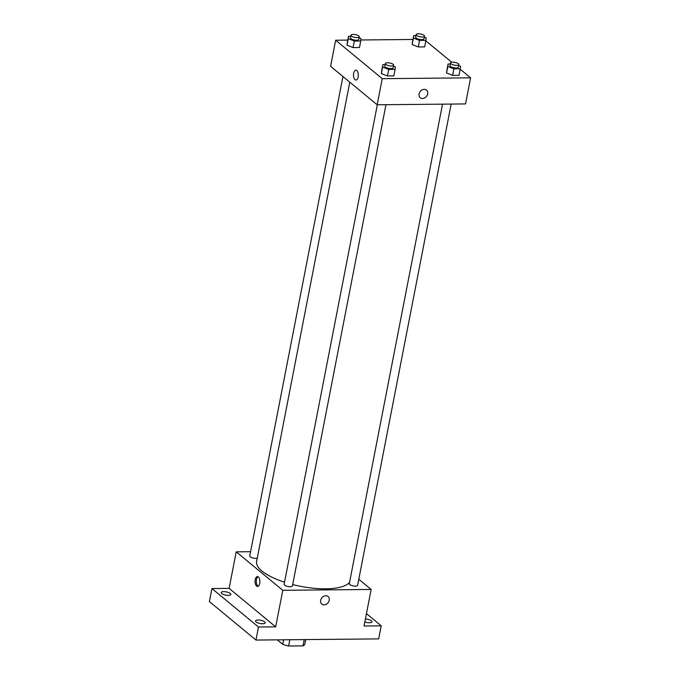 <?xml version="1.0" encoding="UTF-8"?>
<svg xmlns="http://www.w3.org/2000/svg" width="680" height="680" viewBox="0 0 680 680"><rect width="100%" height="100%" fill="white"/><g stroke="black" fill="none" stroke-linecap="round" stroke-linejoin="round"><path stroke-width="1.02" d="M304.224 639.6L303.008 645.864A15.155 5.049 11 0 0 304.827 644.156L305.719 639.582M303.008 645.864L288.609 646A15.155 5.049 11 0 1 282.736 644.36L277.278 639.854M289.825 639.736L288.609 646M283.628 639.795L282.736 644.36M366.452 613.623L381.233 625.838L378.692 638.885L255.96 640.058L209.397 601.596L211.93 588.54L229.118 588.379L275.68 626.841L258.502 627.011L255.96 640.058M381.233 625.838L364.046 626L371.152 589.458L282.786 590.299L275.68 626.841M320.646 600.363A4.938 3.97 -50.4 0 1 323.714 596.3A4.938 3.97 -50.4 0 1 328.083 596.513A4.938 3.97 -50.4 0 1 327.998 602.846A4.938 3.97 -50.4 0 1 321.801 604.12A4.938 3.97 -50.4 0 1 320.646 600.363M262.633 623.755A4.938 1.649 -169 0 1 257.728 622.837A4.938 1.649 -169 0 1 255.527 620.95A4.938 1.649 -169 0 1 258.111 620.015A4.938 1.649 -169 0 1 263.015 620.942A4.938 1.649 -169 0 1 265.217 622.829A4.938 1.649 -169 0 1 262.633 623.755M228.284 595.383A4.938 1.649 -169 0 1 223.371 594.456A4.938 1.649 -169 0 1 221.17 592.569A4.938 1.649 -169 0 1 223.754 591.642A4.938 1.649 -169 0 1 228.658 592.56A4.938 1.649 -169 0 1 230.86 594.456A4.938 1.649 -169 0 1 228.284 595.383M258.502 627.011L211.93 588.54M282.786 590.299L236.224 551.837L229.118 588.379M236.224 551.837L250.588 551.701M365.406 619.004A4.938 1.649 -169 0 1 371.994 621.809A4.938 1.649 -169 0 1 369.41 622.736A4.938 1.649 -169 0 1 364.837 621.945M349.792 82.169L256.615 561.493A47.948 15.988 11 0 0 261.962 571.047A47.948 15.988 11 0 0 284.529 582.199M292.689 584.562A47.948 15.988 11 0 0 349.588 582.284M358.802 579.25L371.152 589.458M377.332 104.779L284.113 584.341A4.233 1.411 11 0 0 284.589 585.183A4.233 1.411 11 0 0 289.136 586.696A4.233 1.411 11 0 0 292.417 585.956L385.968 104.695M442.527 104.159L349.308 583.712A4.233 1.411 11 0 0 349.784 584.553A4.233 1.411 11 0 0 354.331 586.075A4.233 1.411 11 0 0 357.612 585.327L451.163 104.074M257.261 558.195A4.233 1.411 -169 0 1 252.484 557.872A4.233 1.411 -169 0 1 249.755 555.96L342.95 76.525M258.357 576.938A4.938 2.431 89.5 0 1 259.87 582.454A4.938 2.431 89.5 0 1 257.524 586.44A4.938 2.431 89.5 0 1 255.042 581.536A4.938 2.431 89.5 0 1 257.423 576.572A4.938 2.431 89.5 0 1 258.357 576.938M258.137 586.279A4.938 2.431 89.5 0 1 256.284 581.519A4.938 2.431 89.5 0 1 258.043 576.733M328.083 596.513A4.938 3.97 -50.4 0 1 327.998 602.846A4.938 3.97 -50.4 0 1 321.793 604.12M460.19 69.224L470.602 77.834L465.528 103.938L377.162 104.779L330.599 66.317L335.665 40.214L347.777 40.095M470.602 77.834L382.236 78.676L377.162 104.779M419.084 93.959A4.938 3.97 -50.4 0 1 422.144 89.904A4.938 3.97 -50.4 0 1 426.522 90.109A4.938 3.97 -50.4 0 1 426.436 96.441A4.938 3.97 -50.4 0 1 420.231 97.724A4.938 3.97 -50.4 0 1 419.084 93.959M424.651 46.895L418.276 46.954L412.182 44.583L412.454 42.151L412.182 44.583L418.276 46.954L424.651 46.895L425.926 40.367L419.543 40.426L413.449 38.055L413.721 35.623L415.981 35.598M393.813 75.897L387.438 75.956L381.335 73.584L381.616 71.153L381.335 73.584L387.438 75.956L393.813 75.897L395.089 69.368L388.705 69.436L382.611 67.056L382.882 64.626L385.144 64.6M425.833 40.851L451.733 62.245M360.842 39.975L412.973 39.474M382.236 78.676L335.665 40.214M459.008 75.276L452.633 75.335L446.531 72.964L446.811 70.525L446.531 72.964L452.633 75.335L459.008 75.276L460.284 68.748L453.9 68.808L447.805 66.436L448.077 64.005L450.338 63.979M359.457 47.515L353.082 47.583L346.987 45.203L347.259 42.772L346.987 45.203L353.082 47.583L359.457 47.515L360.731 40.995L354.348 41.055L348.253 38.683L348.525 36.244L350.786 36.227M356.796 70.541A4.938 2.431 89.5 0 1 358.3 76.049A4.938 2.431 89.5 0 1 355.954 80.044A4.938 2.431 89.5 0 1 353.481 75.132A4.938 2.431 89.5 0 1 355.861 70.176A4.938 2.431 89.5 0 1 356.796 70.541M355.954 80.044A4.938 2.431 89.5 0 1 353.481 75.132A4.938 2.431 89.5 0 1 355.861 70.176M426.522 90.109A4.938 3.97 -50.4 0 1 426.436 96.441A4.938 3.97 -50.4 0 1 420.231 97.724M359.091 37.816L361.003 38.556L360.731 40.995M350.982 35.198L350.472 37.808A4.233 1.411 11 0 0 350.948 38.658A4.233 1.411 11 0 0 355.495 40.171A4.233 1.411 11 0 0 358.785 39.423L359.286 36.813A4.233 1.411 11 0 0 355.402 34.62A4.233 1.411 11 0 0 350.982 35.198A4.233 1.411 11 0 0 351.458 36.048A4.233 1.411 11 0 0 356.005 37.561A4.233 1.411 11 0 0 359.286 36.813M354.348 41.055L353.082 47.583M348.253 38.683L346.987 45.203M348.525 36.244L347.259 42.772M424.295 37.188L426.199 37.936L425.926 40.367M416.177 34.578L415.667 37.188A4.233 1.411 11 0 0 416.143 38.029A4.233 1.411 11 0 0 420.69 39.55A4.233 1.411 11 0 0 423.98 38.802L424.481 36.193A4.233 1.411 11 0 0 420.597 34A4.233 1.411 11 0 0 416.177 34.578A4.233 1.411 11 0 0 416.653 35.419A4.233 1.411 11 0 0 421.2 36.941A4.233 1.411 11 0 0 424.481 36.193M419.543 40.426L418.276 46.954M413.449 38.055L412.182 44.583M413.721 35.623L412.454 42.151M393.448 66.198L395.361 66.938L395.089 69.368M385.339 63.58L384.829 66.189A4.233 1.411 11 0 0 385.305 67.031A4.233 1.411 11 0 0 389.852 68.553A4.233 1.411 11 0 0 393.142 67.804L393.644 65.195A4.233 1.411 11 0 0 389.759 63.002A4.233 1.411 11 0 0 385.339 63.58A4.233 1.411 11 0 0 385.806 64.422A4.233 1.411 11 0 0 390.363 65.943A4.233 1.411 11 0 0 393.644 65.195M388.705 69.436L387.438 75.956M382.611 67.056L381.335 73.584M382.882 64.626L381.616 71.153M458.643 65.569L460.555 66.317L460.284 68.748M450.534 62.959L450.024 65.569A4.233 1.411 11 0 0 450.5 66.41A4.233 1.411 11 0 0 455.048 67.923A4.233 1.411 11 0 0 458.337 67.184L458.838 64.575A4.233 1.411 11 0 0 454.954 62.381A4.233 1.411 11 0 0 450.534 62.959A4.233 1.411 11 0 0 451.01 63.801A4.233 1.411 11 0 0 455.558 65.314A4.233 1.411 11 0 0 458.838 64.575M453.9 68.808L452.633 75.335M447.805 66.436L446.531 72.964M448.077 64.005L446.811 70.525"/></g></svg>
